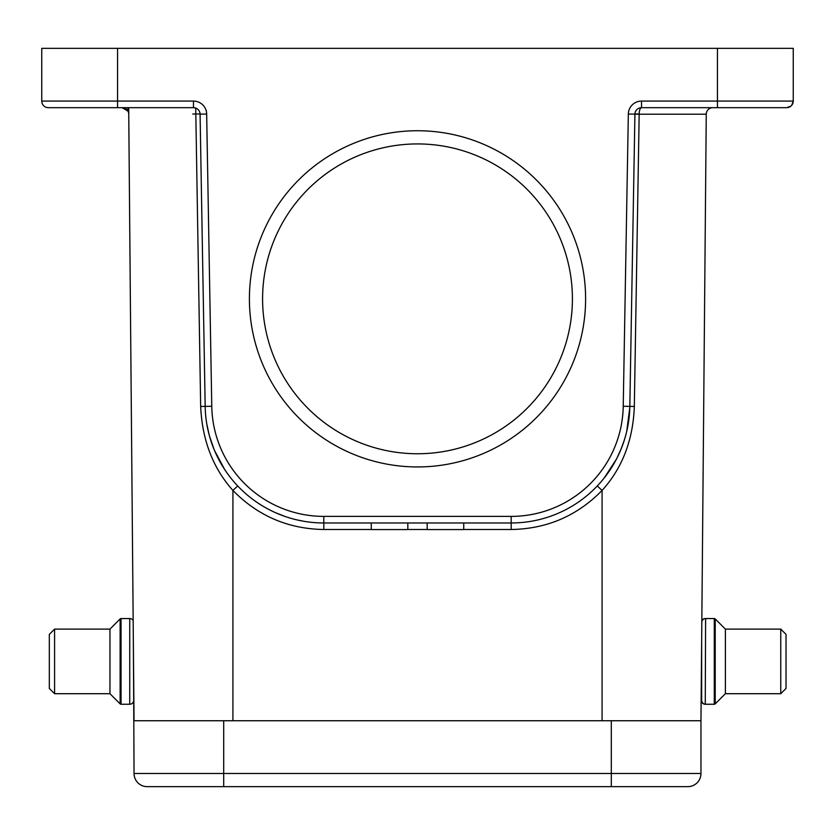 <?xml version="1.0" encoding="UTF-8"?>
<svg xmlns="http://www.w3.org/2000/svg" width="835" height="835" viewBox="0 0 835 835"><rect width="100%" height="100%" fill="white"/><g stroke="black" fill="none" stroke-linecap="round" stroke-linejoin="round"><path stroke-width="1.25" d="M707.057 111.107A6.596 6.596 0 0 1 712.85 107.673A6.596 6.596 0 0 0 706.253 114.207L700.962 720.741L701.65 641.635L701.65 700.304A3.956 3.956 0 0 0 705.606 704.26L714.29 704.26L714.29 618.558A1.315 1.315 180 0 1 715.219 618.944L725.385 629.11L725.385 693.708L780.756 693.708L780.756 629.11L786.027 634.381L786.027 688.437L780.756 693.708M193.48 107.673L48.346 107.673A6.596 6.596 0 0 1 41.75 101.077L41.75 48.346L793.25 48.346L793.25 101.077A6.596 6.596 0 0 1 786.653 107.673L790.954 106.076A6.596 6.596 0 0 0 791.663 105.367L793.25 101.098A6.596 6.596 0 0 1 786.653 107.673L641.52 107.673A6.596 6.596 0 0 0 634.924 114.144L629.83 406.384A118.654 118.654 0 0 1 511.187 522.971L323.813 522.971A118.654 118.654 0 0 1 205.17 406.384L200.076 114.144A6.596 6.596 0 0 0 193.48 107.673L193.48 101.077L117.558 101.077L117.558 107.673M371.262 522.971L371.262 529.567L407.824 529.567L407.824 522.971M463.738 522.971L463.738 529.567L427.176 529.567L427.176 522.971M230.136 477.14L227.725 473.936M227.068 473.017L223.947 468.393M219.031 459.991L216.181 454.271M214.052 449.397L209.293 435.452L206.819 424.138M206.057 418.899L205.974 418.22M237.704 485.949L232.923 490.437C212.935 468.07 202.195 440.076 200.671 406.447L205.18 406.384M304.128 521.332L296.665 519.829M285.56 516.635L275.894 512.867M205.17 406.384L211.766 406.269A112.067 112.067 0 0 0 323.813 516.385L323.813 529.505C288.158 528.931 257.869 515.905 232.923 490.437L232.923 720.741L602.077 720.741L602.077 490.437C577.131 515.905 546.841 528.931 511.187 529.505L463.738 529.505M629.799 407.751L626.72 431.361M625.488 436.173L624.653 439.022M624.246 440.337L620.875 449.574M616.324 459.323L604.216 477.975M602.734 479.812L600.783 482.108M629.82 406.384L634.329 406.447C633.087 440.066 622.336 468.059 602.077 490.437L597.296 485.949M249.404 298.846A168.096 168.096 0 0 1 501.553 153.264A168.096 168.096 0 0 1 501.553 444.418A168.096 168.096 0 0 1 249.404 298.846M197.415 108.968L195.724 108.07L200.671 406.447M195.724 108.07L195.098 107.872M232.923 720.741L134.038 720.741L128.694 107.673M133.35 641.635L133.694 700.304A3.956 3.956 0 0 1 129.738 704.26L129.738 618.558A3.956 3.956 0 0 1 133.162 620.541L128.747 114.207A6.596 6.596 0 0 0 127.943 111.107L127.943 107.673M122.15 107.673L127.943 111.107A6.596 6.596 0 0 0 122.15 107.673M750.404 107.673L786.653 107.673M147.221 786.653L223.696 786.653L147.221 786.653A13.183 13.183 0 0 1 134.038 773.471L133.694 700.304A3.956 3.956 0 0 1 129.738 704.26L121.054 704.26A1.315 1.315 -0 0 1 120.125 703.874L109.959 693.708L109.959 629.11L54.588 629.11L54.588 693.708L49.317 688.437L49.317 634.381L49.317 688.437L49.317 634.381L54.588 629.11M634.329 406.447L639.172 114.207L628.337 114.03L623.234 406.269L629.83 406.384M628.337 114.03A13.183 13.183 0 0 1 641.52 101.077L641.52 107.673A6.596 2.348 -90 0 0 639.172 114.207L706.253 114.207A6.596 6.596 0 0 1 712.85 107.673M262.587 298.846A154.913 154.913 0 0 0 494.957 433A154.913 154.913 0 0 0 494.957 164.683A154.913 154.913 0 0 0 262.587 298.846M701.828 621.344A3.956 3.956 0 0 1 705.606 618.558L705.262 618.578A3.956 3.956 0 0 0 701.838 620.541M705.262 704.239L705.262 704.26A3.956 3.956 0 0 1 701.306 700.304L701.306 700.304M705.262 704.26L705.606 618.558L714.29 618.558M665.495 786.653L687.779 786.653A13.183 13.183 0 0 0 700.962 773.471A13.183 13.183 0 0 1 687.779 786.653L223.696 786.653L223.696 773.471L223.696 786.653M134.038 773.471L700.962 773.471L700.962 720.741L700.962 773.471L700.962 720.741L602.077 720.741M120.125 703.874L120.125 618.944A1.315 1.315 180 0 1 121.054 618.558L129.738 618.558A3.956 3.956 0 0 1 133.162 620.541M120.125 618.944L109.959 629.11M49.317 634.381L49.317 688.437M109.959 693.708L54.588 693.708M715.219 618.944L715.219 703.874L725.385 693.708M715.219 703.874A1.315 1.315 0 0 1 714.29 704.26M725.385 629.11L780.756 629.11M786.027 688.437L786.027 634.381M634.934 113.957L639.172 113.936L634.934 113.957M192.739 114.03L200.066 113.957M211.766 406.269L206.662 114.03L200.076 114.144M206.662 114.03A13.183 13.183 0 0 0 193.48 101.077M427.176 529.505L407.824 529.505M371.262 529.505L323.813 529.505M511.187 529.505L511.187 516.385L323.813 516.385M623.234 406.269A112.067 112.067 0 0 1 511.187 516.385M717.442 107.673L717.442 48.346M641.52 101.077L793.25 101.077M117.558 48.346L117.558 101.077L41.75 101.077M611.303 786.653L611.303 720.741M223.696 720.741L223.696 773.471M121.054 618.558L121.054 704.26M224.594 469.395L214.428 450.284M209.314 435.452L207.299 426.768M624.956 438.02L624.152 440.619M610.281 469.583L611.136 468.268M617.044 457.924L621.407 448.249"/></g></svg>
